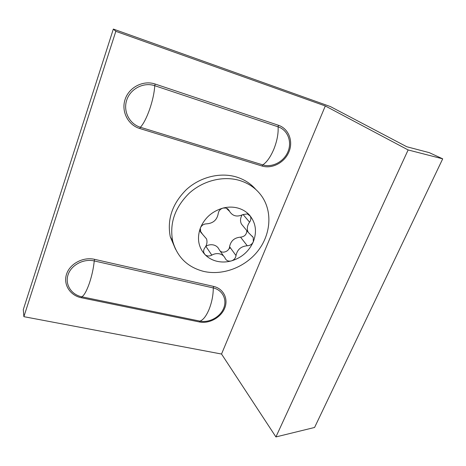<?xml version="1.0" encoding="UTF-8"?>
<svg xmlns="http://www.w3.org/2000/svg" width="466" height="466" viewBox="0 0 466 466"><rect width="100%" height="100%" fill="white"/><g stroke="black" fill="none" stroke-linecap="round" stroke-linejoin="round"><path stroke-width="0.7" d="M220.476 251.512L220.797 251.442M229.039 248.628L230.443 247.906M115.83 31.321L23.877 316.67L23.3 309.61L113.343 29.067L115.83 31.321L325.297 105.963L221.531 354.038L275.919 436.933L408.129 149.953L325.297 105.963M113.343 29.067L330.411 106.574L406.771 146.743L429.262 152.644L442.7 158.836L408.129 149.953M275.919 436.933L314.579 427.468L442.7 158.836M23.877 316.67L221.531 354.038M200.747 230.268L200.1 228.87M205.844 246.252L211.803 255.129C209.147 256.457 206.84 256.248 204.889 254.494C208.121 257.826 212.082 260.069 216.772 261.234C221.472 262.341 226.295 262.247 231.235 260.954C233.984 260.04 235.575 258.246 236.006 255.566C237.252 249.566 241.004 246.298 247.271 245.763C250.056 245.646 252.071 244.306 253.318 241.738L253.224 237.456L248.221 232.353C246.695 228.992 247.143 225.602 249.578 222.177C251.017 220.15 251.25 218.14 250.277 216.148L247.405 213.923L242.879 214.581C237.06 217.255 232.61 216.16 229.517 211.296L226.097 208.052L223.132 208.046C220.272 208.96 218.63 210.836 218.21 213.678C216.999 219.969 213.131 223.354 206.613 223.837C203.683 223.93 201.603 225.311 200.368 227.985L200.24 231.59L206.525 238.877C207.492 241.959 206.927 244.935 204.848 247.807C203.689 249.403 203.357 251.052 203.846 252.753L204.889 254.494C198.33 247.131 196.827 238.295 200.368 227.985C204.702 217.814 212.286 211.168 223.132 208.046C228.27 206.782 233.221 206.799 237.98 208.092C242.716 209.444 246.625 211.861 249.718 215.356C255.875 223.022 257.069 231.818 253.318 241.738C248.955 251.448 241.592 257.855 231.235 260.954C228.433 261.525 226.429 260.68 225.235 258.432C224.175 256.102 222.329 254.587 219.707 253.883C217.04 253.277 214.401 253.69 211.803 255.129M223.569 255.997L219.078 249.473C218.03 247.19 216.224 245.699 213.661 245C211.051 244.394 208.483 244.79 205.949 246.188M220.01 250.83C222.882 253.947 229.4 251.127 229.581 246.712L236.006 255.566M246.805 230.618C246.665 234.509 244.574 236.687 240.543 237.153C234.427 237.66 230.775 240.84 229.581 246.712M242.064 215.007C240.264 218.123 240.048 221.134 241.417 224.035L243.438 226.505M203.555 271.369C222.544 275.802 244.691 267.484 257.57 251.39C270.455 235.318 272.761 212.805 262.282 196.967C256.871 188.957 249.275 183.441 239.483 180.429C223.132 175.606 203.013 180.627 189.132 193.291C174.814 207.545 169.339 223.488 172.705 241.12C177.173 257.069 187.454 267.152 203.555 271.369M255.822 189.481C250.661 183.517 244.108 179.328 236.145 176.905C219.981 172.117 200.124 177.051 186.435 189.546C172.321 203.613 166.939 219.37 170.282 236.815L175.565 249.281M273.95 148.916C277.089 140.883 278.476 133.521 278.103 126.828C287.691 129.962 292.194 141.647 287.988 151.648C283.928 161.696 272.243 167.859 262.789 164.888C266.931 162.104 270.653 156.78 273.95 148.916M278.103 126.828L278.4 125.255C288.67 128.628 293.469 141.14 288.967 151.84C284.615 162.587 272.132 169.175 262.014 166.007L262.789 164.888L140.412 127.259C129.461 124.008 122.896 111.287 126.758 100.004C130.451 88.668 143.749 81.905 154.764 85.697C154.339 92.623 152.638 100.47 149.673 109.242C146.609 117.851 143.522 123.857 140.412 127.259L139.771 128.517C128.051 125.045 120.997 111.438 125.127 99.345C129.076 87.194 143.33 79.948 155.126 84.026L154.764 85.697L278.103 126.828M262.014 166.007L139.771 128.517M278.4 125.255L155.126 84.026M213.288 287.936L213.579 286.421L94.61 259.335L94.254 260.943C83.676 258.449 71.263 264.956 68.088 274.719C64.751 284.446 71.356 294.751 81.87 296.819L81.352 297.745L199.297 321.948L199.937 321.121L81.87 296.819C84.165 295.38 86.624 290.982 89.245 283.619C91.819 276.012 93.485 268.457 94.254 260.943L213.288 287.936C222.585 289.992 227.321 299.603 223.639 308.341C220.103 317.113 209.106 323.055 199.937 321.121C203.205 319.996 206.269 316.041 209.123 309.249C211.867 302.218 213.253 295.112 213.288 287.936M94.61 259.335C83.28 256.644 69.97 263.622 66.58 274.084C63.015 284.505 70.104 295.537 81.352 297.745M199.297 321.948C209.106 324.016 220.861 317.661 224.653 308.282C228.59 298.933 223.54 288.635 213.579 286.421M200.007 230.489L202.553 234.293M240.543 237.153L247.271 245.763M243.048 214.488L249.578 222.177M227.606 208.751L229.324 210.865M252.089 236.076L253.224 237.456M241.417 224.035L248.221 232.353M249.036 214.721L250.277 216.148M227.286 208.547L229.517 211.296M227.822 208.908L229.214 210.615M170.282 236.815L172.705 241.12"/></g></svg>
